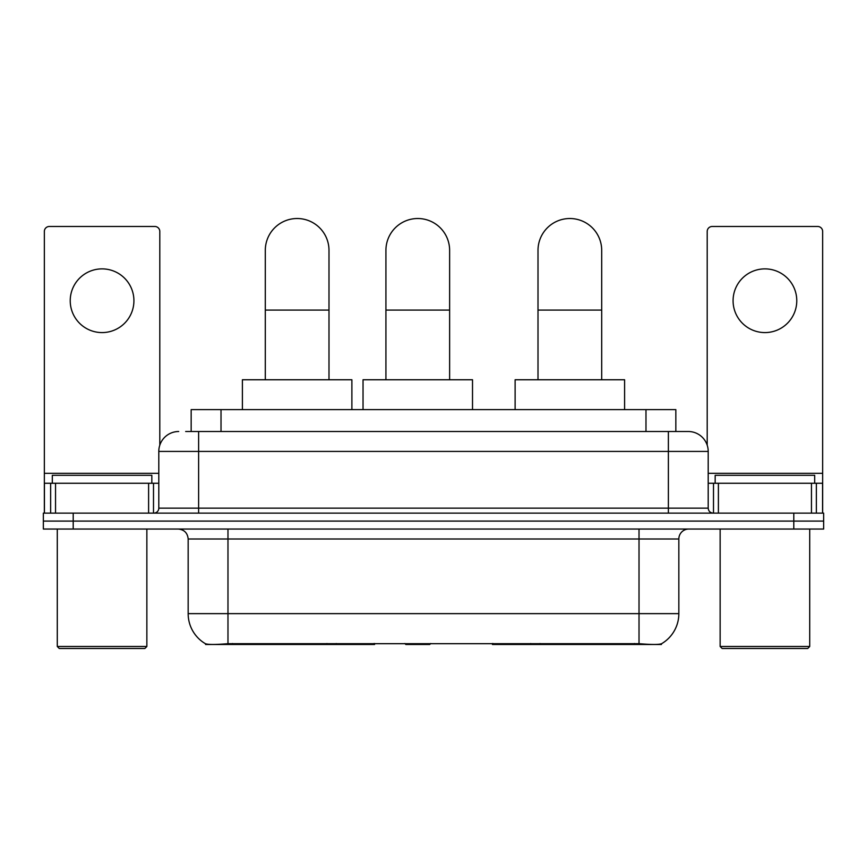 <?xml version="1.0" encoding="UTF-8"?>
<svg xmlns="http://www.w3.org/2000/svg" width="867" height="867" viewBox="0 0 867 867"><rect width="100%" height="100%" fill="white"/><g stroke="black" fill="none" stroke-linecap="round" stroke-linejoin="round"><path stroke-width="1.3" d="M374.566 643.52L374.566 644.495L205.577 644.495L205.577 643.791M191.163 431.506L191.163 409.614L675.837 409.614L675.837 431.506M661.423 643.791L661.423 644.495L492.434 644.495L492.434 643.52M188.161 613.641L227.978 613.641L227.978 539.003L188.161 539.003L188.161 613.641A34.832 34.832 0 0 0 205.381 643.693C207.961 644.701 215.493 644.701 227.978 643.693L639.022 643.693C651.496 644.701 659.028 644.701 661.619 643.693A34.832 34.832 0 0 0 678.839 613.641L678.839 539.003A9.949 9.949 0 0 1 688.788 529.043M73.207 513.123L823.65 513.123L823.65 521.089L43.35 521.089L43.35 529.043L73.207 529.043L73.207 521.089L43.35 521.089L43.35 513.123L73.207 513.123L73.207 521.089L823.65 521.089L823.65 529.043L73.207 529.043M186.134 431.506L681.321 431.506M185.679 431.506L198.619 431.506L198.619 451.414L158.802 451.414L158.802 508.149A4.974 4.974 0 0 1 153.827 513.123M178.71 431.506A19.908 19.908 0 0 0 158.802 451.414M688.29 431.506A19.908 19.908 0 0 1 708.198 451.414L668.381 451.414L668.381 431.506L687.986 431.506M708.198 451.414L708.198 508.149C708.491 511.172 710.149 512.831 713.173 513.123M823.65 513.123L823.65 521.089M102.068 268.878A31.851 31.851 0 0 0 70.227 300.73A31.851 31.851 0 0 0 102.068 332.581A31.851 31.851 0 0 0 133.919 300.73A31.851 31.851 0 0 0 102.068 268.878M148.604 513.123L148.604 483.266L55.542 483.266L55.542 513.123M159.799 445.204L159.799 231.456A4.974 4.974 0 0 0 154.825 226.482L49.321 226.482A4.974 4.974 0 0 0 44.347 231.456L44.347 483.266L55.542 483.266M148.604 483.266L158.802 483.266M44.347 513.123L44.347 483.266M144.865 648.483L59.27 648.483L57.287 646.489L146.859 646.489L144.865 648.483M57.287 529.043L57.287 646.489M146.859 529.043L146.859 646.489M151.833 483.266L151.833 475.3L52.313 475.3L52.313 483.266M265.302 379.757L265.302 250.368A31.851 31.851 0 0 1 297.143 218.517A31.851 31.851 0 0 1 328.994 250.368A31.851 31.851 0 0 0 297.143 218.517M328.994 379.757L328.994 250.368M351.883 409.614L351.883 379.757L242.402 379.757L242.402 409.614M538.006 379.757L538.006 250.368A31.851 31.851 0 0 1 569.857 218.517A31.851 31.851 0 0 1 601.698 250.368A31.851 31.851 0 0 0 569.857 218.517M601.698 379.757L601.698 250.368M624.598 409.614L624.598 379.757L515.117 379.757L515.117 409.614M385.923 379.757L385.923 250.368A31.851 31.851 0 0 1 417.775 218.517A31.851 31.851 0 0 1 449.626 250.368A31.851 31.851 0 0 0 417.775 218.517M449.626 379.757L449.626 250.368M430.693 643.52L429.718 644.495L405.832 644.495L404.856 643.52M472.515 409.614L472.515 379.757L363.035 379.757L363.035 409.614M764.932 268.878A31.851 31.851 0 0 0 733.081 300.73A31.851 31.851 0 0 0 764.932 332.581A31.851 31.851 0 0 0 796.773 300.73A31.851 31.851 0 0 0 764.932 268.878M811.458 513.123L811.458 483.266L718.396 483.266L718.396 513.123M822.653 513.123L822.653 483.266L822.653 513.123M811.458 483.266L822.653 483.266L822.653 231.456A4.974 4.974 0 0 0 817.679 226.482L712.175 226.482A4.974 4.974 0 0 0 707.201 231.456L707.201 445.204M708.198 483.266L718.396 483.266M807.73 648.483L722.135 648.483L720.141 646.489L809.713 646.489L807.73 648.483M720.141 529.043L720.141 646.489M809.713 529.043L809.713 646.489M814.687 483.266L814.687 475.3L715.167 475.3L715.167 483.266M540.065 643.52L540.065 644.495M634.546 644.495L634.546 643.52M326.935 643.52L326.935 644.495M232.454 644.495L232.454 643.52M221.02 431.506L221.02 409.614M645.98 431.506L645.98 409.614M336.288 643.52L336.288 644.495M530.712 643.52L530.712 644.495M493.041 643.52L493.041 644.495M373.959 643.52L373.959 644.495M639.022 529.043L639.022 539.003L227.978 539.003L227.978 529.043M678.839 539.003L639.022 539.003L639.022 613.641L678.839 613.641M639.022 643.693L639.022 613.641L227.978 613.641L227.978 643.693M793.793 529.043L793.793 513.123M198.619 513.123L198.619 508.149L708.198 508.149M158.802 508.149L198.619 508.149L198.619 451.414L668.381 451.414L668.381 513.123M158.802 473.306L44.347 473.306M153.502 483.266L153.502 513.123M44.423 483.266L44.423 513.123M50.644 513.123L50.644 483.266M265.302 310.083L328.994 310.083M538.006 310.083L601.698 310.083M385.923 310.083L449.626 310.083M822.653 473.306L708.198 473.306M822.577 513.123L822.577 483.266M816.356 483.266L816.356 513.123M713.498 513.123L713.498 483.266M188.161 539.003C187.575 532.956 184.259 529.639 178.212 529.043"/></g></svg>
